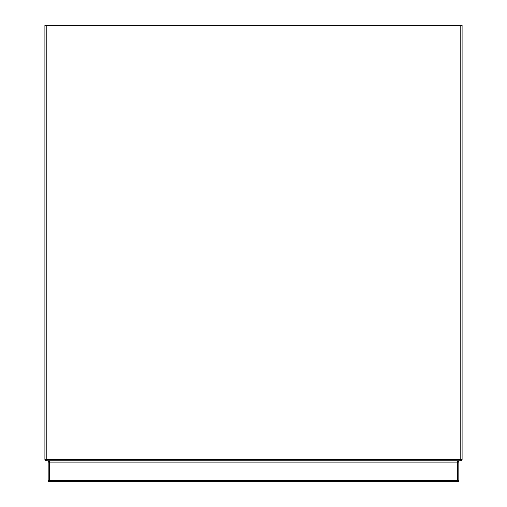 <?xml version="1.0" encoding="UTF-8"?>
<svg xmlns="http://www.w3.org/2000/svg" width="507" height="507" viewBox="0 0 507 507"><rect width="100%" height="100%" fill="white"/><g stroke="black" fill="none" stroke-linecap="round" stroke-linejoin="round"><path stroke-width="0.76" d="M460.793 25.35L462.092 25.35L462.092 459.488A1.306 1.306 0 0 1 460.793 460.793L46.207 460.793A1.306 1.306 0 0 1 44.908 459.488L44.908 25.35L46.207 25.35L46.207 459.488L460.793 459.488L460.793 25.35L46.207 25.35M457.529 460.793L457.529 462.092L458.835 462.092A1.306 1.306 0 0 0 457.529 460.793A1.306 1.306 0 0 1 458.835 462.092L458.835 480.344A1.306 1.306 0 0 1 457.529 481.65L49.471 481.65L49.471 480.344L48.165 480.344L48.165 462.092A1.306 1.306 0 0 1 49.471 460.793A1.306 1.306 0 0 0 48.165 462.092L49.471 462.092L49.471 480.344L457.529 480.344L457.529 462.092L49.471 462.092L49.471 460.793M48.165 480.344A1.306 1.306 0 0 0 49.471 481.65A1.306 1.306 0 0 1 48.165 480.344M46.207 460.793L46.207 459.488L44.908 459.488M462.092 459.488L460.793 459.488L460.793 460.793M458.835 480.344L457.529 480.344L457.529 481.65A1.306 1.306 0 0 0 458.835 480.344"/></g></svg>
